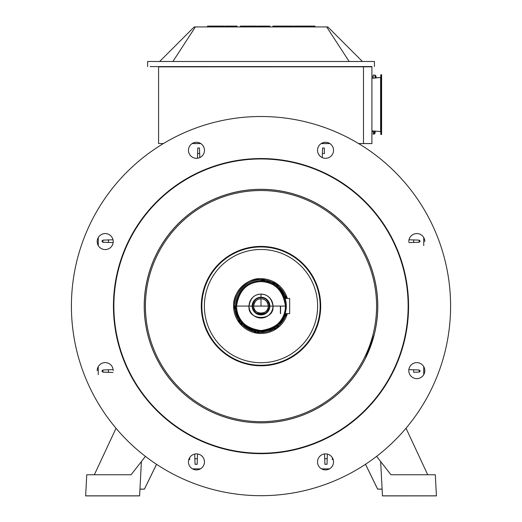 <?xml version="1.0" encoding="UTF-8"?>
<svg xmlns="http://www.w3.org/2000/svg" width="522" height="522" viewBox="0 0 522 522"><rect width="100%" height="100%" fill="white"/><g stroke="black" fill="none" stroke-linecap="round" stroke-linejoin="round"><path stroke-width="0.78" d="M205.851 328.951A59.697 59.697 179.4 0 1 268.791 246.919A59.697 59.697 179.4 0 1 308.358 342.445A59.697 59.697 179.4 0 1 205.851 328.951M154.225 350.334A115.577 115.577 -0.6 0 0 352.689 376.46A115.577 115.577 -0.6 0 0 276.086 191.515A115.577 115.577 -0.6 0 0 154.225 350.334M377.674 301.057A116.784 116.784 -0.6 0 0 235.748 192.076A116.784 116.784 -0.6 0 0 153.109 350.791A116.784 116.784 -0.6 0 0 377.674 301.057A116.784 116.784 -0.6 0 0 259.819 189.323A116.784 116.784 -0.6 0 0 144.248 303.419M125.065 362.405A147.139 147.139 -0.6 0 0 377.732 395.669A147.139 147.139 -0.6 0 0 280.203 160.221A147.139 147.139 -0.6 0 0 125.065 362.405M113.45 307.595A147.556 147.556 -0.6 0 0 290.519 450.675A147.556 147.556 -0.6 0 0 259.506 158.551A147.556 147.556 -0.6 0 0 124.673 362.568A147.556 147.556 -0.6 0 0 408.55 304.607M97.19 370.64A8.013 8.013 -0.6 0 0 97.19 370.718A8.013 8.013 179.4 0 1 97.19 370.633L97.19 370.64A8.013 8.013 -0.6 0 1 105.157 362.627A8.013 8.013 -0.6 0 1 113.209 370.555M204.474 461.82A8.013 8.013 -0.6 0 0 196.383 453.892A8.013 8.013 -0.6 0 0 188.455 461.983A8.013 8.013 179.4 0 1 196.383 453.892A8.013 8.013 179.4 0 1 199.567 469.285A8.013 8.013 179.4 0 1 188.455 461.983M333.545 461.82A8.013 8.013 -0.6 0 0 325.454 453.892A8.013 8.013 -0.6 0 0 317.526 461.983A8.013 8.013 179.4 0 1 325.454 453.892A8.013 8.013 179.4 0 1 333.545 461.82A8.013 8.013 179.4 0 1 325.532 469.911A8.013 8.013 179.4 0 1 317.526 461.983M424.81 370.555A8.013 8.013 -0.6 0 0 416.719 362.627A8.013 8.013 -0.6 0 0 408.791 370.718A8.013 8.013 179.4 0 1 416.719 362.627A8.013 8.013 179.4 0 1 422.468 376.297A8.013 8.013 179.4 0 1 408.791 370.718M424.81 241.484A8.013 8.013 179.4 0 1 424.81 241.562L424.81 241.484A8.013 8.013 -0.6 0 0 416.719 233.556A8.013 8.013 -0.6 0 0 408.791 241.647M331.202 144.64A8.013 8.013 -0.6 0 0 317.526 150.382A8.013 8.013 179.4 0 1 331.196 144.633A8.013 8.013 179.4 0 1 333.545 150.219A8.013 8.013 -0.6 0 0 331.202 144.64M333.545 150.219A8.013 8.013 179.4 0 1 325.617 158.31A8.013 8.013 179.4 0 1 317.526 150.382M196.468 142.291A8.013 8.013 -0.6 0 0 188.455 150.382A8.013 8.013 179.4 0 1 196.468 142.291A8.013 8.013 179.4 0 1 204.474 150.219A8.013 8.013 -0.6 0 0 196.468 142.291M204.474 150.219A8.013 8.013 179.4 0 1 196.546 158.31A8.013 8.013 179.4 0 1 188.455 150.382M99.532 235.905A8.013 8.013 -0.6 0 0 97.19 241.647A8.013 8.013 179.4 0 1 108.224 234.15A8.013 8.013 179.4 0 1 113.209 241.484A8.013 8.013 -0.6 0 0 99.532 235.905M113.209 241.484A8.013 8.013 179.4 0 1 105.281 249.575A8.013 8.013 179.4 0 1 97.19 241.647M85.843 378.652A189.584 189.584 -0.6 0 0 411.408 421.515A189.584 189.584 -0.6 0 0 285.743 118.135A189.584 189.584 -0.6 0 0 85.843 378.652M329.512 468.854L321.559 468.854M200.441 468.854L192.487 468.854M423.733 237.556L423.733 245.575M423.733 366.627L423.733 374.646M98.266 374.646L98.266 366.627M98.266 245.575L98.266 237.556M373.178 131.179L371.912 131.179L371.912 76.786L373.178 76.786M158.584 66.862L371.912 66.809L371.912 143.583L358.634 143.589M371.912 66.555L158.584 66.809L158.584 143.543L163.438 143.543M192.168 143.543L200.761 143.543M321.239 143.543L329.832 143.543M358.555 143.543L363.482 143.543L363.482 66.816L363.482 143.55L371.912 143.55M163.366 143.589L158.584 143.543M329.904 143.589L321.167 143.589M200.833 143.589L192.096 143.589M224.773 26.1L224.773 26.935L224.773 26.107L237.001 26.1L237.001 26.935M223.931 26.935L223.931 26.1L210.653 26.1L210.653 26.935M210.346 26.935L210.346 26.107L207.488 26.107L207.488 26.935M257.659 26.1L257.659 26.935L257.659 26.107L269.887 26.1L269.887 26.935M256.817 26.935L256.817 26.1L243.533 26.1L243.533 26.935M243.232 26.935L243.232 26.107L240.374 26.107L240.374 26.935M307.471 26.935L307.471 26.107L300.241 26.1L300.241 26.935M294.336 26.1L294.336 26.935L294.336 26.107L300.241 26.1M293.495 26.935L293.495 26.1L280.36 26.107L280.36 26.935M287.589 26.1L287.589 26.935M280.066 26.935L280.066 26.107L272.836 26.107L272.836 26.935M307.471 26.107L307.765 26.935M314.994 26.935L314.994 26.107L307.765 26.107M159.641 61.492L194.21 26.935L195.391 26.935L172.919 61.492M150.153 66.601L371.912 66.601M374.444 66.555L374.444 61.492L147.622 61.492L147.622 66.555M362.418 61.492L327.855 26.935L326.674 26.935L349.146 61.492M326.674 26.935L195.391 26.935M289.671 298.486L289.671 313.663L289.671 298.486L285.129 298.486M289.671 313.663L285.129 313.683L286.297 306.075A25.297 25.297 -0.6 0 0 261 280.777A25.297 25.297 -0.6 0 0 235.703 306.075A25.297 25.297 179.4 0 1 261 280.777L261 281.619C247.16 282.239 239.011 290.395 236.551 306.075C237.06 320.156 245.209 328.305 261 330.524C276.79 328.305 284.94 320.156 285.456 306.075L272.967 306.075A11.967 11.967 -0.6 0 0 261 294.101A11.967 11.967 -0.6 0 0 249.033 306.075L252.146 306.153A8.854 8.854 179.4 0 1 252.146 306.075L252.57 306.075L252.146 306.075A8.854 8.854 -0.6 0 0 261.046 314.929A8.854 8.854 -0.6 0 0 269.854 306.075L269.43 306.075C270.748 316.723 251.252 316.73 252.57 306.075C253.418 300.665 256.23 297.86 261 297.644C265.77 297.86 268.582 300.672 269.43 306.075L269.854 306.075A8.854 8.854 -0.6 0 0 261 297.22L260.909 297.22M380.936 74.666L380.766 134.363L380.766 74.835L381.608 74.835L381.608 130.8M380.766 77.465L371.912 78.32M324.462 153.494L324.273 147.98L324.462 153.494L322.394 153.494L324.462 153.494M322.583 147.98L322.25 157.605L322.583 147.98L324.273 147.98L322.583 147.98M199.476 147.98L199.815 157.572L199.476 147.98L197.792 147.98L197.603 153.494L199.672 153.494L197.603 153.494L197.433 158.251L197.792 147.98L199.476 147.98M413.652 372.284L419.166 372.088L413.652 372.284L413.652 369.791L413.652 372.284M419.166 372.166L419.166 369.981L413.652 369.791L419.166 369.981L420.184 371.025L419.166 372.166M419.166 242.241L419.166 240.133L413.652 239.937L413.652 242.43L419.166 242.241L408.856 242.6L413.652 242.43L413.652 239.937L408.994 239.774L419.166 240.133L420.184 241.177L419.166 242.241M408.856 369.622L413.652 369.791L408.856 369.622M197.159 464.247L195.052 464.319L194.699 454.094L195.052 464.247L197.159 464.319L197.355 458.727L197.159 464.247M197.518 453.964L197.355 458.727L194.863 458.727L197.355 458.727L197.518 453.964M324.906 464.247L327.013 464.247L327.203 458.727L324.71 458.727L324.906 464.319L324.71 458.727L327.203 458.727L327.366 454.107L327.013 464.319L324.906 464.247M324.547 453.957L324.71 458.727L324.547 453.957M102.899 242.241L101.881 241.197L102.899 240.133L113.006 239.781L102.899 240.133L102.899 242.312L108.413 242.43L102.899 242.241M113.144 242.593L108.413 242.43L108.413 239.937L108.413 242.43L113.144 242.593M102.899 369.981L102.899 372.088L108.413 372.284L108.413 369.791L102.899 369.981L108.413 369.791L108.413 372.284L113 372.44L102.899 372.166L101.881 371.051L102.899 369.981M113.144 369.622L108.413 369.791L113.144 369.622M404.465 495.887L417.117 495.893L404.465 495.887M404.465 495.841L417.117 495.835L404.465 495.841M436.418 495.848L382.456 495.848L382.234 491.633L382.456 495.88L436.418 495.88L435.315 474.752L390.978 474.752L435.315 474.752L436.418 495.828L382.456 495.828L380.655 461.546L382.104 489.088L377.628 489.088L382.104 489.088L377.628 489.088L365.524 464.267L377.628 489.088L365.524 464.267L377.628 489.088L382.104 489.088L382.456 495.828L436.418 495.828L382.456 495.9L382.234 491.633L382.456 495.848L436.418 495.848M365.498 464.286L377.628 489.153L382.104 489.153L377.628 489.153L365.498 464.286L377.628 489.153L382.104 489.153L377.628 489.153L365.498 464.286M427.707 474.752L406.012 428.223L427.707 474.752M376.603 456.358L390.978 474.752L376.603 456.358M382.104 489.153L382.456 495.9L382.104 489.153M382.456 495.9L436.418 495.88L382.456 495.9M333.199 459.575L332.37 459.641L333.219 459.641M332.37 459.641L332.37 457.735L332.37 459.641M117.6 495.841L104.948 495.835L117.6 495.841M117.6 495.887L104.948 495.893L117.6 495.887M85.647 495.848L139.609 495.88L139.831 491.633L139.609 495.848L85.647 495.848L139.609 495.848L139.831 491.633L139.609 495.9L139.961 489.153L144.437 489.153L139.961 489.153L144.437 489.153L156.554 464.319L144.437 489.153L139.961 489.153L144.437 489.088L139.961 489.088L141.403 461.546L139.961 489.088L144.437 489.088L156.528 464.299L144.437 489.088L139.961 489.088L139.609 495.9L85.647 495.9L139.609 495.9L85.647 495.9L86.75 474.752L85.647 495.848L139.609 495.848L139.961 489.088L139.609 495.835L85.647 495.835M156.528 464.299L144.437 489.088L156.528 464.299M145.436 456.391L131.087 474.752L86.75 474.752L131.087 474.752L145.436 456.391M116.034 428.275L94.358 474.752L116.034 428.275M188.781 459.641L189.688 459.641L188.801 459.575M189.688 459.575L189.688 457.631L189.688 459.575M285.332 299.165L285.645 300.365M285.723 311.412L285.129 313.663A25.297 25.297 179.4 0 1 235.709 306.342A25.297 25.297 -0.6 0 0 285.136 313.663M280.562 313.663L280.562 306.075M280.392 313.415L280.392 306.075M268.288 306.003A7.288 7.288 -0.6 0 0 261 298.793A7.288 7.288 -0.6 0 0 253.712 306.081A7.288 7.288 179.4 0 1 261 298.793A7.288 7.288 -0.6 0 0 253.712 306.081L261 306.081L261 298.793A7.288 7.288 -0.6 0 0 253.712 306.153A7.288 7.288 179.4 0 1 253.712 306.081A7.288 7.288 -0.6 0 0 253.712 306.153A7.288 7.288 179.4 0 1 253.712 306.081L253.712 306.081A7.288 7.288 -0.6 0 0 261.039 313.37A7.288 7.288 -0.6 0 0 268.288 306.075L261 306.081L268.288 306.081A7.288 7.288 -0.6 0 0 261 298.793L261 306.081L253.712 306.075A7.288 7.288 179.4 0 1 261 298.793A7.288 7.288 179.4 0 1 268.288 306.003A7.288 7.288 -0.6 0 0 261 298.793L261 298.793A7.288 7.288 179.4 0 1 268.288 306.003A7.288 7.288 -0.6 0 0 261 298.786L261 298.793A7.288 7.288 -0.6 0 0 253.712 306.075L253.712 306.081C254.442 301.403 256.876 298.969 261 298.786L261 298.786C265.124 298.969 267.558 301.403 268.288 306.075L269.43 306.075C268.582 300.665 265.77 297.86 261 297.644C256.23 297.86 253.418 300.672 252.57 306.075L253.712 306.075L252.57 306.075C251.252 316.723 270.748 316.73 269.43 306.075L268.288 306.075C269.43 315.281 252.57 315.295 253.712 306.075A7.288 7.288 -0.6 0 0 253.712 306.153L253.712 306.153M253.718 306.375A7.288 7.288 -0.6 0 0 253.933 307.876A7.288 7.288 179.4 0 1 253.718 306.375A7.288 7.288 -0.6 0 0 253.933 307.876M268.112 307.686A7.288 7.288 -0.6 0 0 268.275 306.59A7.288 7.288 179.4 0 1 268.112 307.686A7.288 7.288 -0.6 0 0 268.275 306.59M269.267 302.897L268.843 301.964M267.916 300.548L266.096 298.832M265.13 298.245L261 297.22A8.854 8.854 179.4 0 1 269.854 305.983M255.402 299.217L252.681 303.047M252.146 305.996L252.146 306.075A8.854 8.854 179.4 0 1 261 297.22L261 297.22A8.854 8.854 -0.6 0 0 252.146 306.075L252.146 306.075A8.854 8.854 179.4 0 1 261 297.22L261 294.101L261 297.22A8.854 8.854 179.4 0 1 269.854 306.075L272.967 306.075L269.854 306.075A8.854 8.854 179.4 0 1 261 314.929A8.854 8.854 179.4 0 1 252.146 306.075L249.033 306.075A11.967 11.967 -0.6 0 0 261 318.042A11.967 11.967 -0.6 0 0 272.967 306.075C274.833 321.193 247.167 321.193 249.033 306.075L236.551 306.075L249.033 306.075C250.234 298.401 254.227 294.408 261 294.101C267.773 294.408 271.766 298.401 272.967 306.075L285.456 306.075C282.996 290.395 274.84 282.239 261 281.619L261 280.777A25.297 25.297 179.4 0 1 286.297 306.075L285.456 306.075L286.297 306.075A25.297 25.297 179.4 0 1 261.13 331.372A25.297 25.297 179.4 0 1 235.709 306.329A25.297 25.297 179.4 0 1 235.703 306.075L236.551 306.075A24.456 24.456 179.4 0 1 261 281.619A24.456 24.456 179.4 0 1 285.456 306.075A24.456 24.456 179.4 0 1 261 330.524A24.456 24.456 179.4 0 1 236.551 306.075L235.703 306.075A25.297 25.297 -0.6 0 0 261 331.372A25.297 25.297 -0.6 0 0 286.297 306.075L286.297 305.82M285.586 300.111L285.43 299.504M286.271 298.486A26.394 26.394 -0.6 0 0 234.606 306.101L235.957 306.101L234.606 306.101A26.394 26.394 -0.6 0 0 286.284 313.663L276.125 327.738L256.68 332.142L240.316 322.492L234.606 306.101L233.595 306.101L239.565 323.177L256.68 333.166L276.895 328.429L287.341 313.663A27.405 27.405 179.4 0 1 233.602 306.375A27.405 27.405 179.4 0 1 233.595 306.101L234.606 306.101C233.882 291.002 249.444 278.552 261 279.707L275.884 284.301L286.278 298.486M261 281.058L261 279.707M287.335 298.486L276.569 283.544L261 278.696C249.001 277.495 232.838 290.421 233.595 306.101A27.405 27.405 179.4 0 1 287.328 298.486M252.57 306.075A8.43 8.43 179.4 0 1 261 297.644A8.43 8.43 179.4 0 1 269.43 306.075A8.43 8.43 179.4 0 1 261.046 314.505A8.43 8.43 179.4 0 1 252.57 306.075M376.323 77.974L375.853 75.762L375.031 75.096L375.031 78.072L375.031 75.096L375.853 75.762L375.853 78.006M373.178 75.096L373.178 78.222L373.178 75.096L373.178 78.222L373.178 75.096L375.031 75.096M375.031 76.16L374.972 75.82L375.031 76.16M374.972 131.126L374.972 133.417L374.972 131.126L374.972 133.417L375.318 131.153M374.143 131.055L374.143 134.128L374.143 131.055M373.178 130.983L373.178 134.128L373.178 130.983M208.689 327.77A56.624 56.624 -0.6 0 0 305.925 340.572A56.624 56.624 -0.6 0 0 268.393 249.966A56.624 56.624 -0.6 0 0 208.689 327.77M206.353 328.736A59.149 59.149 -0.6 0 0 307.928 342.112A59.149 59.149 -0.6 0 0 268.719 247.461A59.149 59.149 -0.6 0 0 206.353 328.736M153.142 350.777A116.745 116.745 -0.6 0 0 353.616 377.171A116.745 116.745 -0.6 0 0 276.236 190.36A116.745 116.745 -0.6 0 0 153.142 350.777M220.134 26.1L220.134 26.935M253.02 26.1L253.02 26.935M381.608 134.363L381.438 74.666M371.912 130.885L380.61 131.564L380.61 77.634M172.116 381.85L176.73 386.952M317.461 408.328L325.323 403.571M365.191 358.849L374.339 334.237M381.438 134.532L380.936 134.532M374.972 133.417L374.143 134.128L373.178 134.128"/></g></svg>
